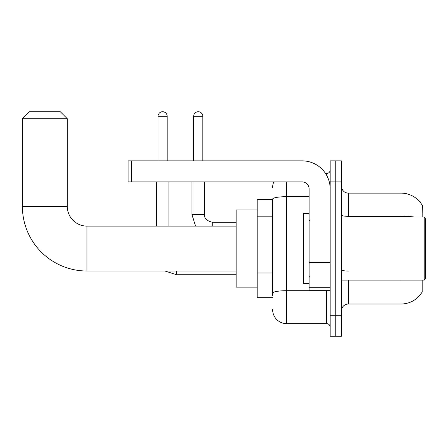 <?xml version="1.0" encoding="UTF-8"?>
<svg xmlns="http://www.w3.org/2000/svg" width="448" height="448" viewBox="0 0 448 448"><rect width="100%" height="100%" fill="white"/><g stroke="black" fill="none" stroke-linecap="round" stroke-linejoin="round"><path stroke-width="0.67" d="M422.794 216.983L422.794 205.055L422.156 205.139A24.562 24.562 0 0 0 401.038 193.127A24.562 24.562 0 0 1 422.106 205.055A24.562 24.562 0 0 0 401.038 193.127L348.41 193.127A7.017 7.017 0 0 1 341.393 186.11A7.017 7.017 0 0 0 348.41 193.127L348.41 216.983M422.794 280.134L422.794 292.068L422.229 291.855A24.562 24.562 0 0 1 401.038 303.996A24.562 24.562 0 0 0 422.106 292.068M272.63 199.438L257.191 199.438L257.191 297.679L272.63 297.679M341.393 311.013A7.017 7.017 0 0 1 348.41 303.996L401.038 303.996L401.038 280.134M335.782 315.224L335.782 336.274L341.393 336.274L341.393 315.224L335.782 315.224L335.782 336.274L330.17 336.274L330.17 315.224L335.782 315.224L335.782 181.899L335.782 315.224M330.17 315.224L330.17 160.849L335.782 160.849L335.782 181.899L335.782 160.849L341.393 160.849L341.393 315.224M421.988 216.983L422.156 205.139A24.562 24.562 0 0 0 401.038 193.127L401.038 216.317L348.41 216.317A7.017 1.221 0 0 1 341.393 215.102M272.63 295.574L272.63 199.108A14.034 2.436 180 0 1 286.664 196.672L309.114 196.672M286.664 181.899L286.664 323.641L326.659 323.641L326.659 290.662M325.539 173.477L326.659 173.477A3.511 3.511 0 0 0 330.17 169.971M330.17 327.152A3.511 3.511 0 0 0 326.659 323.641M272.63 187.51A14.034 14.034 0 0 1 273.801 181.899M286.664 323.641A14.034 14.034 0 0 1 272.63 309.607M236.141 271.012L86.957 271.012A64.557 64.557 0 0 1 22.4 206.455L22.4 118.742L29.417 111.726L60.29 111.726L67.306 118.742L22.4 118.742M86.957 271.012L86.957 226.106A19.65 19.65 0 0 1 67.306 206.455L67.306 118.742M257.191 209.966L236.141 209.966L236.141 287.151L257.191 287.151M158.038 160.849L158.038 116.29A4.558 4.558 0 0 1 162.602 111.726A4.558 4.558 0 0 1 167.16 116.29L167.16 160.849M168.918 226.106L168.918 181.899M156.285 226.106L156.285 181.899M193.687 160.849L193.687 116.29A4.558 4.558 0 0 1 198.246 111.726A4.558 4.558 0 0 1 202.81 116.29L202.81 160.849M191.934 181.899L191.934 214.525L204.562 214.525L204.562 181.899M330.17 290.662L309.114 290.662L309.114 262.287L330.17 262.287M330.17 188.916A28.067 28.067 0 0 0 302.098 160.849L131.583 160.849L131.583 181.899L302.098 181.899A7.017 7.017 0 0 1 309.114 188.916L309.114 262.287M131.583 181.899L128.078 181.899L128.078 160.849L131.583 160.849M424.194 216.983L425.6 218.389L425.6 278.734L424.194 280.134L424.194 216.983L341.393 216.983M309.114 213.472L303.503 213.472L303.503 283.646L309.114 283.646M272.63 216.838L257.191 216.838M272.63 272.972L257.191 272.972M348.41 280.134L348.41 303.996M414.198 216.983A24.562 4.267 180 0 0 401.038 216.317L401.038 216.983M341.393 181.899L330.17 181.899M348.41 271.051A7.017 1.221 -0 0 1 341.393 269.836M327.88 290.662A3.511 0.61 0 0 1 326.659 290.702L286.664 290.702A14.034 2.436 180 0 0 272.63 293.138M326.659 175.325L326.659 173.477M22.4 206.455L67.306 206.455M236.141 274.736L176.635 274.736L164.909 271.012L176.635 274.736L164.909 271.012L176.635 274.736L164.909 271.012L176.635 274.736L164.909 271.012L176.635 274.736L164.909 271.012L176.635 274.736L164.909 271.012L176.635 274.736L176.635 271.012M158.038 116.29L167.16 116.29M193.687 116.29L202.81 116.29M212.279 226.106L212.279 222.258M330.17 262.898L309.114 262.898M309.114 287.762L330.17 287.762M236.141 226.106L86.957 226.106M164.909 271.012L176.635 274.736M191.934 214.525L195.546 226.106L191.934 214.525M212.279 222.247C206.713 220.842 204.137 218.271 204.562 214.525C204.137 218.271 206.713 220.842 212.279 222.247C206.713 220.842 204.137 218.271 204.562 214.525C204.137 218.271 206.713 220.842 212.279 222.247C206.713 220.842 204.137 218.271 204.562 214.525C204.137 218.271 206.713 220.842 212.279 222.247C206.713 220.842 204.137 218.271 204.562 214.525C204.137 218.271 206.713 220.842 212.279 222.247C206.713 220.842 204.137 218.271 204.562 214.525C204.137 218.271 206.713 220.842 212.279 222.247C206.713 220.842 204.137 218.271 204.562 214.525C204.137 218.271 206.713 220.842 212.279 222.247L236.141 222.247M341.393 280.134L424.194 280.134M309.82 220.489L309.114 219.789M309.82 276.629L309.114 277.329"/></g></svg>
